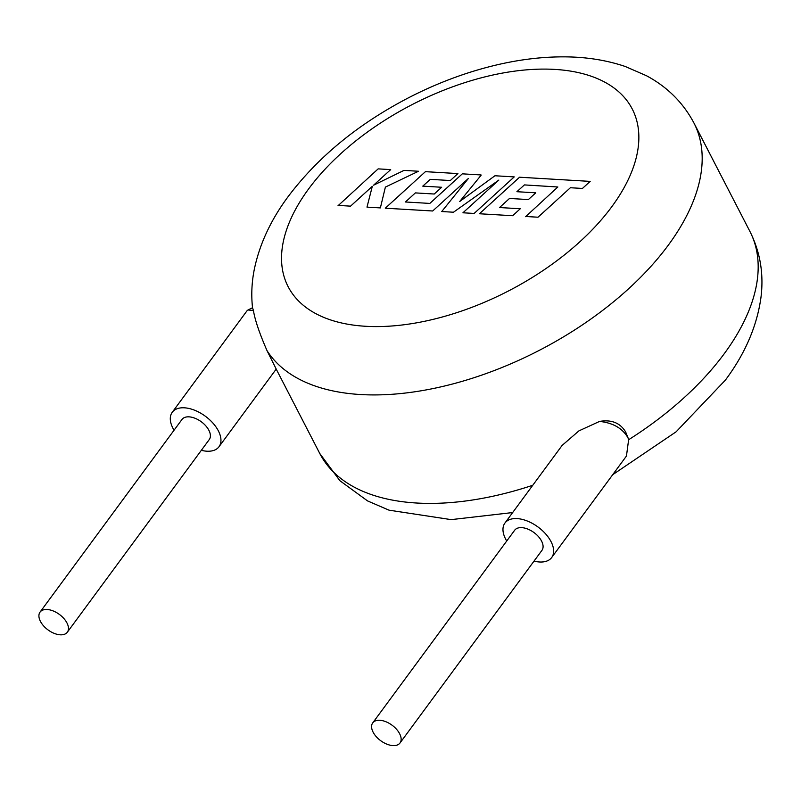 <?xml version="1.0" encoding="UTF-8"?>
<svg xmlns="http://www.w3.org/2000/svg" width="801" height="801" viewBox="0 0 801 801"><rect width="100%" height="100%" fill="white"/><g stroke="black" fill="none" stroke-linecap="round" stroke-linejoin="round"><path stroke-width="1.2" d="M525.486 216.48L538.012 217.211L570.382 187.734L582.437 188.445L590.177 181.386L519.549 177.221L479.419 213.757L512.66 215.719L520.27 208.761L499.554 207.539L509.506 198.458L528.38 199.569L535.779 192.821L516.905 191.709L524.395 184.911L557.856 186.993L525.596 216.691M481.051 174.948L462.317 173.837L429.827 203.424L405.436 201.982L415.379 192.901L434.262 194.022L441.661 187.264L422.778 186.142L430.267 179.354L450.322 180.535L457.922 173.577L425.421 171.664L385.291 208.2L432.69 210.993L468.395 178.463L441.741 211.534L453.466 212.225L498.823 180.095L462.948 212.786L474.122 213.446L514.242 176.901L494.948 175.759L459.734 201.482L481.161 175.159M338.042 205.406L350.558 206.147L372.315 186.313L366.988 207.119L380.375 207.91L385.391 187.084L418.492 171.254L404.004 170.393L373.596 185.191L390.688 169.612L378.162 168.871L338.152 205.627M40.05 612.104L181.987 419.454A16.941 9.602 36.4 0 1 195.164 418.312A16.941 9.602 36.4 0 1 208.881 430.287A16.941 9.602 36.4 0 1 209.261 439.559L67.334 632.209A16.941 9.602 36.4 0 1 54.148 633.351A16.941 9.602 36.4 0 1 40.43 621.376A16.941 9.602 36.4 0 1 40.05 612.104A16.941 9.602 36.4 0 1 53.236 610.963A16.941 9.602 36.4 0 1 66.954 622.938A16.941 9.602 36.4 0 1 67.334 632.209M219.003 446.738L276.215 369.091L267.023 350.648A242.042 131.114 152.7 0 0 452.575 383.999A242.042 131.114 152.7 0 0 668.294 245.186A242.042 131.114 152.7 0 0 693.936 122.994C683.153 102.668 667.333 86.919 646.477 75.735L625.311 66.513C606.747 60.225 586.662 57.011 565.045 56.861C543.549 56.701 521.291 59.264 498.252 64.561C467.944 71.559 438.207 82.553 409.031 97.522C358.478 123.765 318.247 156.706 288.34 196.345C270.728 220.005 259.344 244.575 254.167 270.057C251.704 282.723 251.164 295.289 252.535 307.734L253.446 310.548L247.99 309.977L247.008 310.798L172.245 412.285A29.046 16.461 36.4 0 1 194.833 410.312A29.046 16.461 36.4 0 1 218.353 430.848A29.046 16.461 36.4 0 1 219.003 446.738A29.046 16.461 36.4 0 1 201.331 450.322M174.057 430.227A29.046 16.461 36.4 0 1 172.896 428.165A29.046 16.461 36.4 0 1 172.245 412.285M253.446 310.548C254.858 319.689 259.384 333.066 267.023 350.648M400.009 742.988L541.947 550.347A16.941 9.602 -143.6 0 0 541.566 541.075A16.941 9.602 -143.6 0 0 527.839 529.101A16.941 9.602 -143.6 0 0 514.663 530.242L372.725 722.892A16.941 9.602 -143.6 0 0 373.106 732.164A16.941 9.602 -143.6 0 0 386.833 744.139A16.941 9.602 -143.6 0 0 400.009 742.988A16.941 9.602 -143.6 0 0 399.629 733.726A16.941 9.602 -143.6 0 0 385.912 721.741A16.941 9.602 -143.6 0 0 372.725 722.892M551.689 557.526L626.452 456.039L628.665 439.419L625.661 432.009C620.244 422.928 611.543 419.404 599.559 421.416L578.923 430.868L562.122 445.416L504.92 523.063A29.046 16.461 36.4 0 1 527.519 521.101A29.046 16.461 36.4 0 1 551.038 541.636A29.046 16.461 36.4 0 1 551.689 557.526A29.046 16.461 36.4 0 1 534.017 561.111M628.665 439.419L627.784 437.466C622.287 428.175 612.875 422.828 599.559 421.416M506.733 541.005A29.046 16.461 36.4 0 1 505.571 538.953A29.046 16.461 36.4 0 1 504.92 523.063M628.745 439.649A242.042 131.114 -27.3 0 0 724.284 353.662A242.042 131.114 -27.3 0 0 749.926 231.459C760.239 252.025 763.914 274.052 760.95 297.521C756.985 326.107 745.13 353.641 725.366 380.135L676.134 431.789L612.695 474.703M611.744 206.788A193.632 104.891 -27.3 0 0 554.823 69.407A193.632 104.891 -27.3 0 0 308.645 188.896A193.632 104.891 -27.3 0 0 365.576 326.277A193.632 104.891 -27.3 0 0 611.744 206.788M276.205 369.081L319.769 453.486A242.042 131.114 -27.3 0 0 532.765 485.276M693.936 122.994L749.926 231.459M512.67 512.55L451.163 519.629L389.026 510.177L367.579 500.925L339.864 480.69L319.769 453.486M252.535 307.734L247.99 309.977"/></g></svg>
